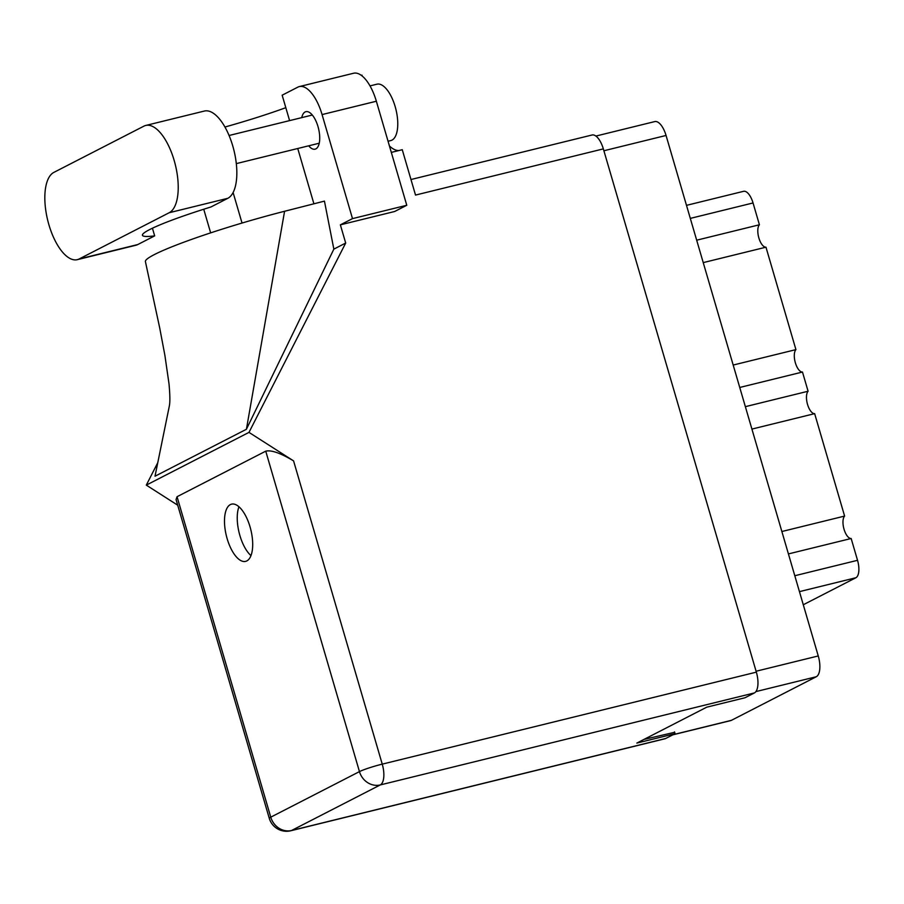 <?xml version="1.0" encoding="UTF-8"?>
<svg xmlns="http://www.w3.org/2000/svg" width="904" height="904" viewBox="0 0 904 904"><rect width="100%" height="100%" fill="white"/><g stroke="black" fill="none" stroke-linecap="round" stroke-linejoin="round"><path stroke-width="1.36" d="M595.894 136.063L654.756 121.588A18.001 7.695 76.2 0 1 666.056 135.464L818.256 655.954A18.001 7.695 76.2 0 1 816.289 676.746L731.426 720.33A18.001 7.695 76.2 0 1 730.692 720.601L672.813 734.839M674.655 732.296L643.964 739.415M788.412 553.926L851.161 538.501L857.534 560.31A15.097 6.452 76.2 0 1 855.885 577.746L803.283 604.765M781.858 531.518L844.607 516.082A11.899 5.085 -103.8 0 0 844.042 529.269A11.899 5.085 -103.8 0 0 851.161 538.501M751.913 429.084L814.651 413.648L844.607 516.082M745.359 406.664L808.097 391.24A11.899 5.085 -103.8 0 0 807.532 404.416A11.899 5.085 -103.8 0 0 814.651 413.648M739.743 387.466L802.481 372.041L808.097 391.24M733.189 365.046L795.927 349.622A11.899 5.085 -103.8 0 0 795.362 362.798A11.899 5.085 -103.8 0 0 802.481 372.041M703.233 262.612L765.97 247.187L795.927 349.622M696.679 240.193L759.416 224.768A11.899 5.085 -103.8 0 0 758.863 237.944A11.899 5.085 -103.8 0 0 765.97 247.187M686.486 205.355L743.563 191.32A15.097 6.452 76.2 0 1 753.043 202.959L759.416 224.768M77.315 259.663L135.928 245.244A45.279 19.357 -103.8 0 0 137.77 244.555L154.663 235.876A88.242 8.057 -16.3 0 1 142.436 235.3A88.242 8.057 -16.3 0 1 210.926 206.982L227.819 198.304A45.279 19.357 -103.8 0 0 232.769 145.985A45.279 19.357 -103.8 0 0 204.349 111.056L145.736 125.464A45.279 19.357 -103.8 0 0 143.894 126.153L53.844 172.404A45.279 19.357 -103.8 0 0 48.285 222.531A45.279 19.357 -103.8 0 0 77.315 259.663A45.279 19.357 -103.8 0 0 79.156 258.973L169.206 212.722A45.279 19.357 -103.8 0 0 174.156 160.403A45.279 19.357 -103.8 0 0 145.736 125.464M370.007 85.903L376.945 84.185A29.03 12.407 76.2 0 1 395.161 106.582A29.03 12.407 76.2 0 1 390.81 140.561L388.053 141.239M308.671 145.815A19.3 8.249 -103.8 0 0 315.101 149.171A19.3 8.249 -103.8 0 0 317.993 126.571A19.3 8.249 -103.8 0 0 305.88 111.678A19.3 8.249 -103.8 0 0 301.744 117.633M227.141 538.648A29.459 12.588 -103.8 0 0 245.628 561.373A29.459 12.588 -103.8 0 0 250.046 526.874A29.459 12.588 -103.8 0 0 231.56 504.149A29.459 12.588 -103.8 0 0 227.141 538.648M250.973 555.61A29.459 12.588 76.2 0 1 239.888 535.507A29.459 12.588 76.2 0 1 238.961 506.771M154.663 235.876L152.426 228.215M299.303 86.592L353.588 73.247A36.284 15.504 76.2 0 1 376.358 101.237L322.073 114.582A36.284 15.504 -103.8 0 0 299.303 86.592A36.284 15.504 -103.8 0 0 297.834 87.146L282.161 95.191L289.596 120.616M406.777 205.276L394.652 211.502L340.367 224.847L352.503 218.621L406.777 205.276L376.358 101.237M157.782 462.645L146.301 485.12L177.715 505.212M340.367 224.847L345.69 243.04L248.984 432.383L293.574 460.893L382.245 764.14L756.354 672.147L603.341 148.889L415.524 195.072L402.257 149.714L391.319 152.403M352.503 218.621L322.073 114.582M297.744 148.505L313.914 203.807M345.69 243.04L333.847 249.131L324.446 201.117L284.579 211.276A108.853 9.944 -16.3 0 0 145.408 261.595L159.68 327.79L164.89 355.362L169.014 383.861C170.743 402.529 169.274 405.613 169.432 405.534L155.013 476.216L246.408 429.276L284.579 211.276M210.655 232.87L203.739 209.242M242.035 223.051L233.108 192.541M333.847 249.131L246.408 429.276M146.301 485.12L248.984 432.383M410.981 179.523L592.052 135.001A18.001 7.695 76.2 0 1 603.341 148.889M756.354 672.147A18.001 7.695 76.2 0 1 754.388 692.939L380.279 784.932L291.585 830.482L665.694 738.489L675.062 733.686L674.542 731.901M675.062 733.686L636.834 743.088L706.792 707.154L745.02 697.752L754.388 692.939M665.694 738.489A18.001 7.695 76.2 0 1 664.96 738.771L290.851 830.753A18.001 7.695 76.2 0 0 291.585 830.482A18.001 16.193 -117.2 0 1 270.759 817.171L359.453 771.609L265.742 451.164C271.29 449.842 280.568 453.085 293.574 460.893M177.048 496.714L270.759 817.171A18.001 1.65 163.7 0 0 269.279 818.335L176.065 499.55L177.048 496.714L265.742 451.164M362.233 76.072L361.962 75.145L361.261 75.326M398.788 150.561A41.369 17.673 76.2 0 1 389.443 145.985M285.811 107.678A88.242 8.057 -16.3 0 1 224.938 127.023M731.426 720.33L673.164 734.658M816.289 676.746L755.902 691.594M666.056 135.464L603.895 150.753M818.256 655.954L756.094 671.243M799.441 591.634L855.885 577.746M794.797 575.735L857.534 560.31M690.294 218.395L753.043 202.959M227.819 198.304L169.206 212.722M382.245 764.14A18.001 1.65 163.7 0 0 359.453 771.609A18.001 16.193 -117.2 0 0 380.279 784.932A18.001 7.695 -103.8 0 0 382.245 764.14M137.77 244.555L79.156 258.973M229.062 135.498L312.298 115.034M269.279 818.335A18.001 18.001 0 0 0 290.851 830.753M236.317 163.613L319.236 143.216"/></g></svg>
